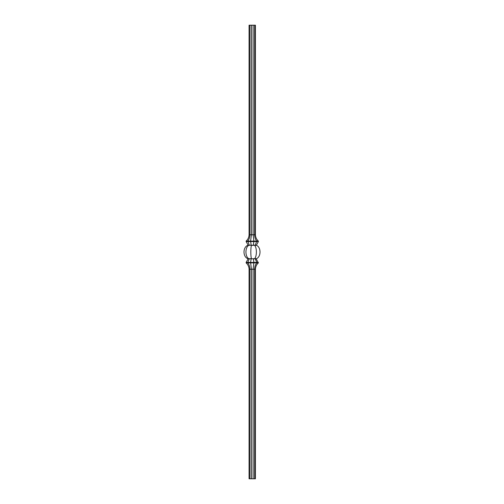 <?xml version="1.0" encoding="UTF-8"?>
<svg xmlns="http://www.w3.org/2000/svg" width="504" height="504" viewBox="0 0 504 504"><rect width="100%" height="100%" fill="white"/><g stroke="black" fill="none" stroke-linecap="round" stroke-linejoin="round"><path stroke-width="0.76" d="M246.128 241.567L246.128 241.114C247.987 239.4 248.97 237.283 249.077 234.763L249.077 25.2L255.427 25.2L255.427 234.763C255.541 237.283 256.523 239.4 258.376 241.114L258.376 241.567L246.128 241.567L248.151 245.196C242.626 246.803 242.626 257.197 248.151 258.804L246.128 262.433L247.773 262.433L249.266 258.804L248.17 258.602L249.077 258.785C244.887 257.147 244.887 246.853 249.077 245.215L248.17 245.398L249.266 245.196L247.773 241.114L250.614 241.114L251.162 245.196L249.077 245.215M258.376 241.567L256.334 245.322L251.534 245.215C250.583 246.853 250.583 257.147 251.534 258.785L249.077 258.785M256.152 245.215C261.293 246.853 261.293 257.147 256.152 258.785L251.534 258.785M246.128 262.433L246.128 262.886L258.376 262.886L256.152 258.785M254.306 245.196C257.072 246.803 257.072 257.197 254.306 258.804M251.534 245.215L249.266 245.322M254.249 245.196L253.348 245.196L253.896 241.114L256.738 241.114L255.244 245.196L254.344 245.196M253.348 245.398L251.162 245.322M256.334 245.196L255.244 245.398M246.128 241.114L247.773 241.114C249.133 239.4 249.852 237.283 249.927 234.763L255.427 234.763M251.401 25.2L251.401 234.763L250.614 241.114L253.896 241.114L253.102 234.763L253.102 25.2M254.577 25.2L254.577 234.763C254.659 237.283 255.377 239.4 256.738 241.114L258.376 241.114M249.077 234.763L249.927 234.763L249.927 25.2M254.249 258.804L251.162 258.804L250.614 262.433L247.773 262.433L247.773 262.886C249.133 264.6 249.852 266.717 249.927 269.237L255.427 269.237C255.541 266.717 256.523 264.6 258.376 262.886M251.162 258.678L249.266 258.678M253.348 258.602L253.896 262.433L250.614 262.433L251.401 269.237L251.401 478.8L253.102 478.8L253.102 269.237L253.896 262.433L256.738 262.433L255.244 258.804L254.344 258.804M256.334 258.804L255.244 258.602M258.376 262.433L256.738 262.433L256.738 262.886C255.377 264.6 254.659 266.717 254.577 269.237L254.577 478.8L255.427 478.8L255.427 269.237M246.128 262.886C247.987 264.6 248.97 266.717 249.077 269.237L249.927 269.237L249.927 478.8L251.401 478.8M249.927 478.8L249.077 478.8L249.077 269.237M253.102 478.8L254.577 478.8"/></g></svg>
